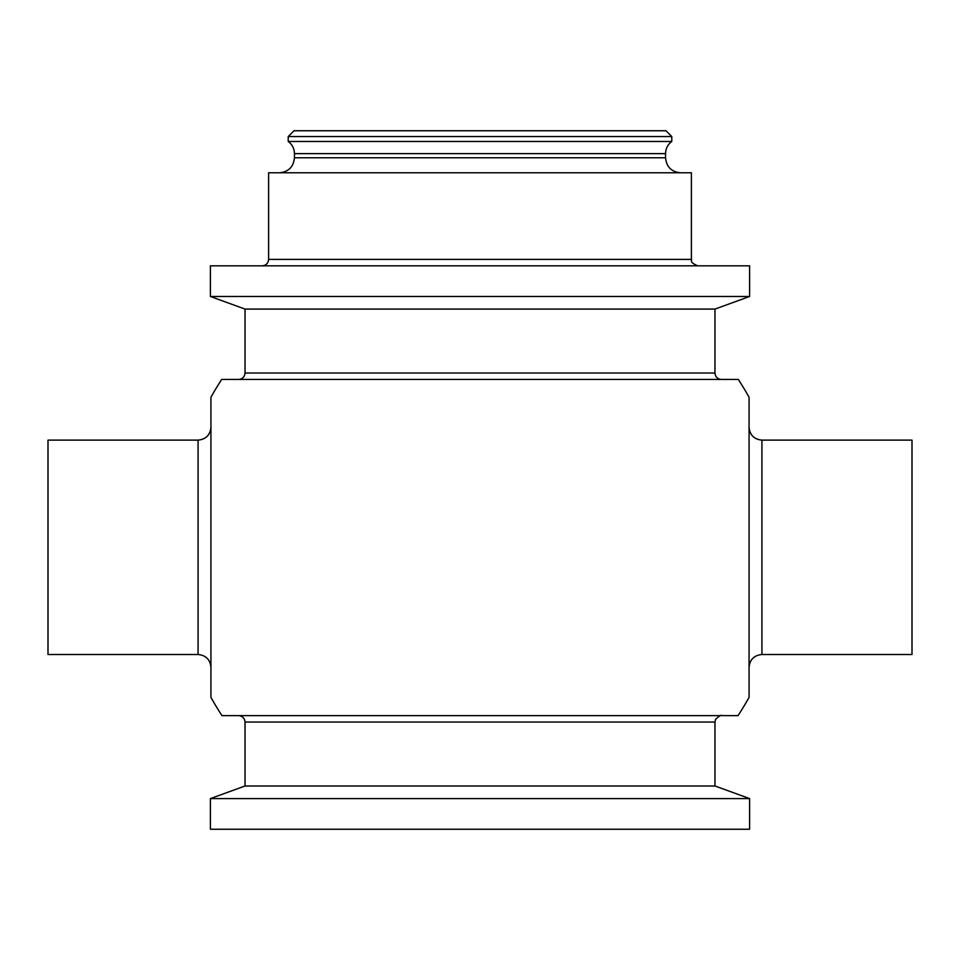 <?xml version="1.0" encoding="UTF-8"?>
<svg xmlns="http://www.w3.org/2000/svg" width="960" height="960" viewBox="0 0 960 960"><rect width="100%" height="100%" fill="white"/><g stroke="black" fill="none" stroke-linecap="round" stroke-linejoin="round"><path stroke-width="0.72" stroke-dasharray="4.8 3.6" d="M912 654.516L912 440.124M48 654.516L48 440.124M665.988 130.752L294.012 130.752M749.064 397.248L749.064 697.38M749.064 427.26L749.064 667.38L749.064 427.26M210.936 697.38L210.936 397.248M210.936 427.26L210.936 667.38L210.936 427.26M268.608 172.776L691.392 172.776M279.432 172.776L680.568 172.776L279.432 172.776M288.228 141.48L671.772 141.48M288.228 136.548L671.772 136.548M480 715.62L238.596 715.62M221.952 715.62L738.048 715.62M245.028 785.988L714.972 785.988M238.596 379.452L721.404 379.452L238.596 379.452M245.028 309.084L714.972 309.084M221.676 379.452L738.324 379.452M262.176 265.824L697.824 265.824L262.176 265.824M210.396 265.824L749.604 265.824M210.396 296.484L749.604 296.484M210.396 798.588L749.604 798.588M210.396 829.248L749.604 829.248M761.928 654.516L761.928 440.124M198.072 654.516L198.072 440.124M294.444 157.764L665.556 157.764M294.444 153.636L665.556 153.636M714.972 722.052L245.028 722.052M245.028 373.02L714.972 373.02M268.608 259.392L691.392 259.392"/><path stroke-width="1.44" d="M761.928 654.516L761.928 440.124L912 440.124L912 654.516L761.928 654.516C754.116 655.272 749.82 659.568 749.064 667.38M198.072 654.516L198.072 440.124L48 440.124L48 654.516L198.072 654.516C205.884 655.272 210.18 659.568 210.936 667.38M671.772 136.548L288.228 136.548L294.012 130.752L665.988 130.752L671.772 136.548L671.772 141.48L288.228 141.48C292.248 144.54 294.324 148.584 294.444 153.636L294.444 157.764C293.556 166.884 288.552 171.888 279.432 172.776M749.064 697.38L749.064 397.248A308.076 308.076 0 0 0 738.324 379.452L221.676 379.452A308.076 308.076 0 0 0 210.936 397.248L210.936 697.38A308.076 308.076 0 0 0 221.952 715.62L738.048 715.62A308.076 308.076 0 0 0 749.064 697.38M268.608 259.392L691.392 259.392L691.392 172.776L268.608 172.776L268.608 259.392C268.224 263.292 266.088 265.44 262.176 265.824M671.772 141.48C667.752 144.54 665.676 148.584 665.556 153.636L665.556 157.764L294.444 157.764M749.604 798.588L210.396 798.588L210.396 829.248L749.604 829.248L749.604 798.588L714.972 785.988L714.972 722.052L245.028 722.052C244.644 718.14 242.496 716.004 238.596 715.62L480 715.62M714.972 785.988L245.028 785.988L210.396 798.588M245.028 373.02L714.972 373.02L714.972 309.084L245.028 309.084L245.028 373.02C244.644 376.92 242.496 379.068 238.596 379.452M749.604 265.824L210.396 265.824L210.396 296.484L749.604 296.484L749.604 265.824M714.972 309.084L749.604 296.484M665.556 153.636L294.444 153.636M761.928 440.124C754.116 439.356 749.82 435.072 749.064 427.26M198.072 440.124C205.884 439.356 210.18 435.072 210.936 427.26M665.556 157.764C666.444 166.884 671.448 171.888 680.568 172.776M288.228 136.548L288.228 141.48M714.972 722.052L715.584 719.316C719.496 715.812 721.44 714.576 721.404 715.62M245.028 722.052L245.028 785.988M714.972 373.02C715.356 376.92 717.504 379.068 721.404 379.452M691.392 259.392C692.448 260.232 688.512 262.056 697.824 265.824M245.028 309.084L210.396 296.484"/></g></svg>
